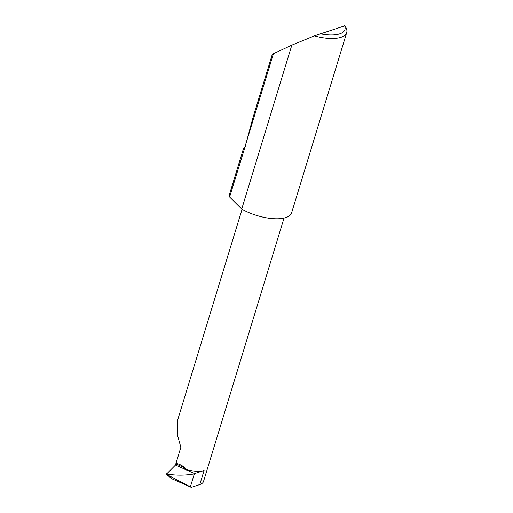 <?xml version="1.0" encoding="UTF-8"?>
<svg xmlns="http://www.w3.org/2000/svg" width="513" height="513" viewBox="0 0 513 513"><rect width="100%" height="100%" fill="white"/><g stroke="black" fill="none" stroke-linecap="round" stroke-linejoin="round"><path stroke-width="0.77" d="M175.972 463.964L185.187 468.023L185.462 468.529L183.75 468.709L175.478 465.067L180.865 447.24L177.306 434.671L177.485 420.583L242.085 209.272M344.826 25.74L345.358 26.561A32.409 12.665 -163 0 1 346.717 32.595A32.409 12.665 -163 0 1 314.328 35.897L291.839 45.118L272.332 54.218L253.275 116.566L245.535 145.339L229.606 197.011A32.409 12.665 -163 0 1 229.619 193.94L243.431 148.744M243.694 148.154L244.637 147.84L243.585 149.289L243.694 148.154L245.246 146.474M273.506 53.403L245.765 144.153M346.717 32.595L291.596 212.889A32.409 12.665 -163 0 1 242.386 209.439A32.409 12.665 -163 0 1 241.719 209.06L291.839 45.118M204.084 470.498L194.632 473.621L183.218 468.593A21.347 8.343 17 0 0 204.084 470.498L199.788 484.541L191.298 487.35L172.054 478.873L166.302 474.313L175.478 465.067M284.035 218.089L203.514 481.463A21.347 8.343 -163 0 1 199.788 484.541M194.632 473.621L194.331 473.916C185.052 475.532 175.94 475.57 167.007 474.031L166.283 474.083L166.847 474.551L191.298 487.35M183.218 468.593L183.75 468.709M229.606 197.011L241.719 209.06M314.328 35.897L344.839 25.817M320.035 33.762A29.812 11.652 17 0 0 344.582 25.65M185.187 468.023C182.192 465.426 179.101 463.887 175.921 463.412M194.331 473.916L190.438 486.664M166.847 474.551L166.302 474.313M166.462 473.788L167.007 474.031"/></g></svg>
